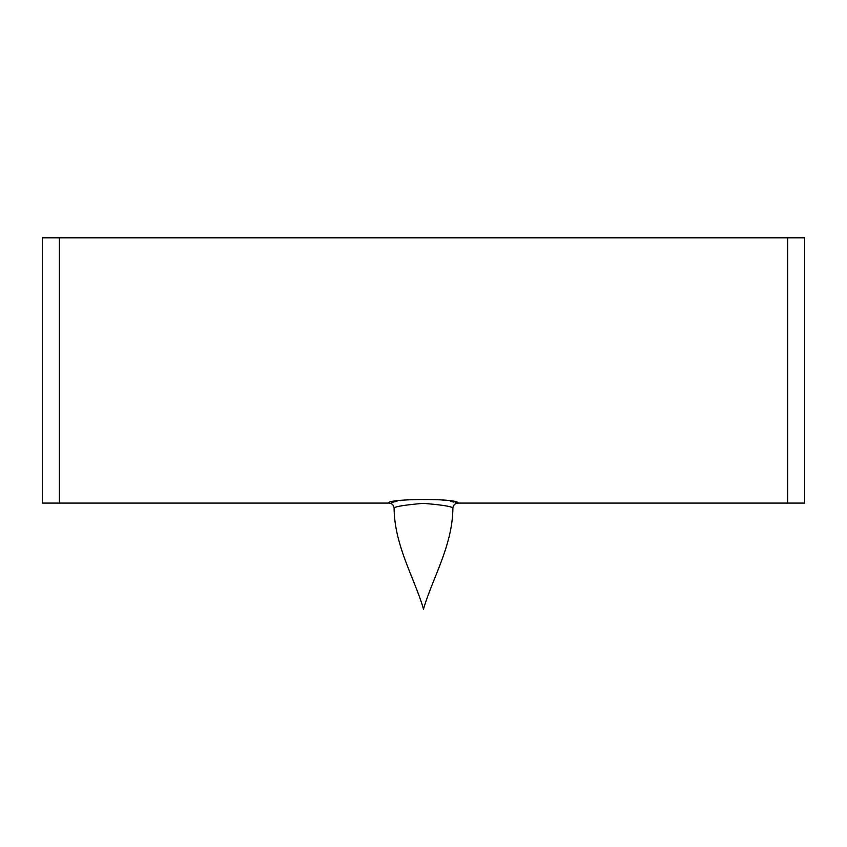 <?xml version="1.0" encoding="UTF-8"?>
<svg xmlns="http://www.w3.org/2000/svg" width="847" height="847" viewBox="0 0 847 847"><rect width="100%" height="100%" fill="white"/><g stroke="black" fill="none" stroke-linecap="round" stroke-linejoin="round"><path stroke-width="1.27" d="M388.826 503.086L42.35 503.086L42.35 237.806L59.332 237.806L59.332 503.086L59.332 237.806L804.65 237.806L804.65 503.086L787.668 503.086L787.668 237.806L787.668 503.086L458.174 503.086A5.304 5.304 -75.6 0 0 452.88 507.904L452.88 507.904C452.722 545.563 432.034 579.073 423.5 609.194C414.966 579.073 394.279 545.563 394.109 507.904C393.58 504.939 391.822 503.34 388.826 503.086L388.826 503.086C386.052 498.703 458.693 497.962 458.163 503.076L457.475 502.917M458.174 503.086C455.178 503.34 453.42 504.939 452.891 507.904C450.826 506.305 440.906 504.78 423.119 503.34C405.385 504.939 395.708 506.453 394.109 507.904M456.586 502.695L455.474 502.44M453.897 502.091L450.424 501.371M445.141 500.439L439 499.603M408 499.603L407.132 499.709M404.294 500.069L400.43 500.672M396.968 501.297L391.78 502.387"/></g></svg>
